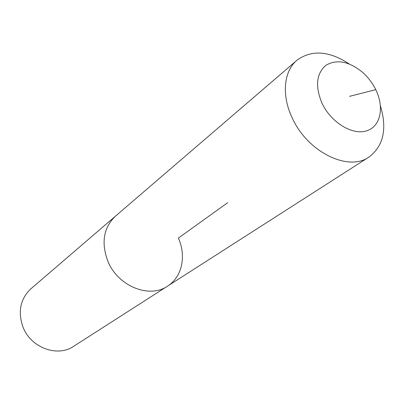 <?xml version="1.0" encoding="UTF-8"?>
<svg xmlns="http://www.w3.org/2000/svg" width="404" height="404" viewBox="0 0 404 404"><rect width="100%" height="100%" fill="white"/><g stroke="black" fill="none" stroke-linecap="round" stroke-linejoin="round"><path stroke-width="0.61" d="M227.659 202.717L178.381 238.072C186.512 255.924 182.083 277.099 167.539 286.143L73.644 346.314C57.469 357.545 30.749 347.723 22.967 327.003C17.665 311.661 20.296 298.935 30.861 288.83L115.458 216.16C103.56 227.619 101.005 242.602 107.802 261.11C101.005 242.602 103.56 227.619 115.458 216.16L296.915 60.282C311.625 49.54 329.048 50.758 349.192 63.933M167.539 286.143C149.364 298.889 117.746 286.158 107.802 261.11C117.746 286.158 149.364 298.889 167.539 286.143L368.948 157.075C348.304 171.958 307.388 151.96 292.213 117.887C281.361 95.283 283.744 71.16 296.915 60.282M380.467 105.949C387.305 129.028 383.467 146.071 368.948 157.075M375.76 89.668L376.144 90.466C384.618 108.287 380.22 127.265 365.923 131.058C351.763 135.118 330.891 122.144 322.044 103.333C314.989 86.325 316.297 73.634 325.972 65.256C336.931 58.939 349.202 61.358 362.787 72.518C368.196 77.396 372.518 83.113 375.76 89.668L349.505 96.344"/></g></svg>
